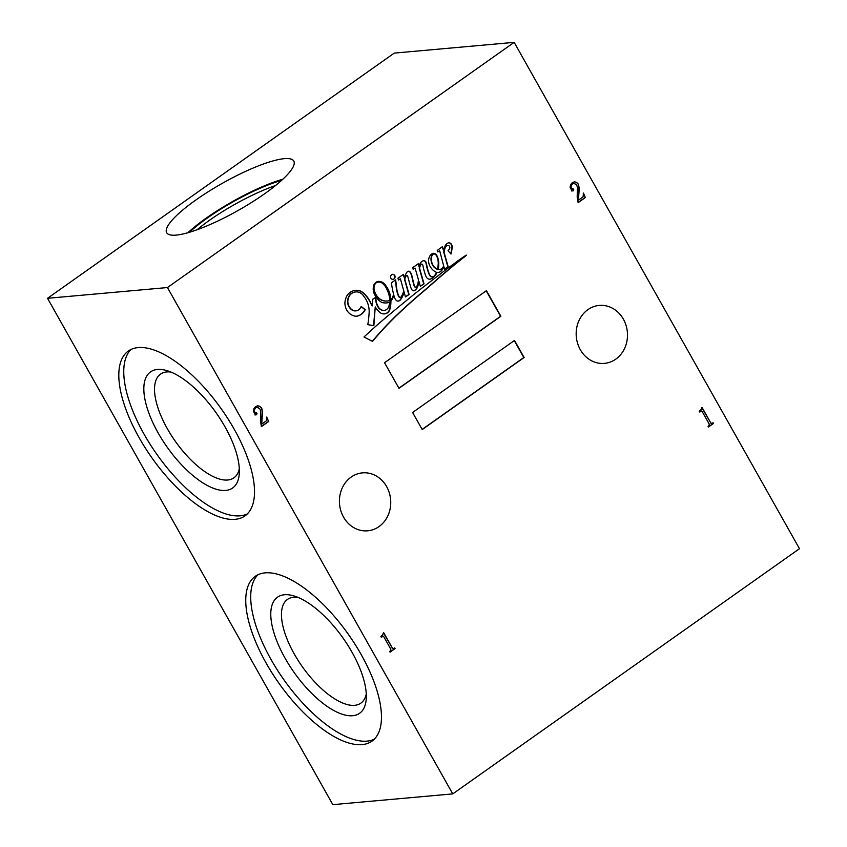 <?xml version="1.0" encoding="UTF-8"?>
<svg xmlns="http://www.w3.org/2000/svg" width="847" height="847" viewBox="0 0 847 847"><rect width="100%" height="100%" fill="white"/><g stroke="black" fill="none" stroke-linecap="round" stroke-linejoin="round"><path stroke-width="1.27" d="M390.912 278.229A2.605 2.297 84.9 0 0 394.766 275.497A2.605 2.297 84.9 0 0 390.912 278.229M392.913 279.457A2.605 2.297 84.9 0 0 392.447 274.29M437.031 256.832A5.41 4.775 84.9 0 0 436.639 255.963A5.41 4.775 84.9 0 0 435.157 254.28A2.53 2.223 84.9 0 0 433.399 254.079A4.129 3.642 84.9 0 0 431.684 256.63A7.994 7.041 84.9 0 0 431.367 260.273A12.631 11.127 84.9 0 0 433.791 266.477A12.398 10.926 84.9 0 0 437.518 269.282A6.151 5.421 84.9 0 0 437.867 267.948A155.446 136.992 -95.1 0 1 438.238 263.819A13.107 11.551 84.9 0 0 438.121 261.162A18.75 16.527 84.9 0 0 437.031 256.832M389.673 297.752A33.668 29.666 84.9 0 0 385.681 286.995A33.668 29.666 84.9 0 0 385.449 286.593A17.056 15.034 84.9 0 0 381.542 282.707A8.195 7.221 84.9 0 0 378.217 282.115A8.195 7.221 84.9 0 0 377.593 282.199A4.648 4.097 84.9 0 0 375.221 283.84A7.739 6.818 84.9 0 0 374.808 291.887A13.901 12.25 84.9 0 0 383.13 300.59A14.484 12.769 84.9 0 0 387.333 301.003A14.484 12.769 84.9 0 0 389.864 300.473A15.257 13.446 84.9 0 0 389.673 297.752M366.073 299.658A21.927 19.322 -95.1 0 1 369.176 311.918A99.702 87.866 -95.1 0 1 367.799 324.687L373.866 325.65L375.253 306.932A19.354 17.056 84.9 0 0 380.525 312.924A7.824 6.892 84.9 0 0 384.474 313.898A7.824 6.892 84.9 0 0 386.02 313.549A6.755 5.95 84.9 0 0 389.969 309.039A27.633 24.351 84.9 0 0 390.912 300.95A10.842 9.561 84.9 0 0 392.849 297.869A18.994 16.739 84.9 0 0 393.876 295.37A98.294 86.627 84.9 0 0 394.289 296.926A8.046 7.094 84.9 0 0 396.724 300.78A3.706 3.261 84.9 0 0 400.409 299.902A16.993 14.981 84.9 0 0 403.966 291.59L405.438 296.873L409.112 294.512L404.792 279.15A7.136 6.289 -95.1 0 1 406.158 276.037A0.932 0.815 -95.1 0 1 407.619 276.122A27.125 23.907 -95.1 0 1 408.932 280.812A118.813 104.71 84.9 0 0 410.562 286.54A7.792 6.871 84.9 0 0 412.182 290.108A2.329 2.054 84.9 0 0 414.681 290.457A7.994 7.051 84.9 0 0 417.836 286.265A32.451 28.597 84.9 0 0 418.969 281.532L420.366 286.339L424.029 283.83L419.561 268.255A8.481 7.475 -95.1 0 1 420.843 264.762A1.165 1.027 -95.1 0 1 422.134 264.2A2.012 1.768 -95.1 0 1 422.865 265.185A37.448 33.001 84.9 0 0 424.591 272.194A17.289 15.235 84.9 0 0 426.052 276.461A4.521 3.981 84.9 0 0 428.698 279.076A4.902 4.32 84.9 0 0 429.916 279.161A4.902 4.32 84.9 0 0 431.748 278.504A13.139 11.583 84.9 0 0 435.549 275.116A9.37 8.258 84.9 0 0 436.861 272.385A6.31 5.558 84.9 0 0 438.259 272.459A6.31 5.558 84.9 0 0 440.747 271.527A16.633 14.664 84.9 0 0 443.944 266.858L444.686 269.071L448.201 266.89L444.114 252.385A11.742 10.344 -95.1 0 1 445.723 246.848A3.43 3.017 -95.1 0 1 447.714 245.503A7.115 6.278 -95.1 0 1 448.719 245.619A2.17 1.916 -95.1 0 1 449.799 248.129A7.189 6.342 -95.1 0 1 448.021 250.712L450.975 254.026A12.959 11.424 -95.1 0 1 451.462 251.887A79.946 70.46 84.9 0 0 452.256 247.589A5.22 4.606 84.9 0 0 451.515 244.497A5.22 4.606 84.9 0 0 450.985 243.724A3.388 2.986 84.9 0 0 447.015 243.65A5.548 4.881 84.9 0 0 445.13 245.979A29.529 26.024 84.9 0 0 443.627 250.659L442.494 246.615L437.253 250.384L437.73 251.898L439.699 250.86L443.669 265.842A6.363 5.611 -95.1 0 1 439.032 269.653A6.363 5.611 -95.1 0 1 438.248 269.653A29.825 26.289 84.9 0 0 438.725 262.326A57.183 50.397 84.9 0 0 438.354 260.071A13.351 11.763 84.9 0 0 436.65 255.138A4.097 3.61 84.9 0 0 432.806 253.401A7.761 6.84 84.9 0 0 429.62 256.408A9.433 8.311 84.9 0 0 428.582 261.564A11.138 9.815 84.9 0 0 430.382 266.89A14.293 12.599 84.9 0 0 436.332 272.258A9.021 7.951 -95.1 0 1 434.49 275.688A3.6 3.176 -95.1 0 1 431.144 276.609A6.12 5.389 -95.1 0 1 429.196 273.697A41.122 36.241 -95.1 0 1 426.93 266.085A23.981 21.133 84.9 0 0 425.946 262.062A2.806 2.467 84.9 0 0 423.172 260.791A5.94 5.23 84.9 0 0 420.419 263.152A6.84 6.024 84.9 0 0 419.201 266.996L418.27 263.756L412.775 267.578L413.22 269.378L415.051 268.044L418.482 279.87A21.863 19.259 -95.1 0 1 417.995 282.962A6.818 6.014 -95.1 0 1 416.036 287.069A1.006 0.879 -95.1 0 1 414.945 286.688A6.342 5.59 -95.1 0 1 414.194 285.058A10.566 9.306 -95.1 0 1 413.823 283.65A197.732 174.26 -95.1 0 1 412.489 278.123A21.111 18.602 84.9 0 0 411.261 273.909A6.13 5.4 84.9 0 0 410.827 272.978A6.13 5.4 84.9 0 0 409.853 271.675A1.895 1.662 84.9 0 0 408.646 271.178A3.907 3.441 84.9 0 0 406.539 272.702A18.39 16.209 84.9 0 0 404.517 278.155L403.458 274.312L397.91 278.229L398.514 280.029L400.398 278.811L403.765 290.881A26.86 23.674 -95.1 0 1 403.098 293.083A16.887 14.886 -95.1 0 1 400.811 297.191A0.879 0.773 -95.1 0 1 399.869 297.403A3.261 2.869 -95.1 0 1 398.746 295.952A27.019 23.811 -95.1 0 1 396.502 286.805L395.665 279.87L391.378 282.803A98.294 86.627 84.9 0 0 393.601 294.28A15.564 13.721 -95.1 0 1 392.5 297.35A6.003 5.294 -95.1 0 1 390.869 299.785A27.633 24.351 84.9 0 0 390.266 295.169A24.214 21.344 84.9 0 0 387.598 288.351A24.214 21.344 84.9 0 0 384.051 283.523A8.756 7.718 84.9 0 0 378.344 281.405A8.756 7.718 84.9 0 0 377.614 281.511A7.221 6.363 84.9 0 0 373.982 284.719A10.535 9.285 84.9 0 0 374.554 294.396A19.132 16.866 84.9 0 0 381.859 302.495A17.798 15.68 84.9 0 0 386.656 302.898A17.798 15.68 84.9 0 0 388.053 302.697A4.754 4.193 84.9 0 0 389.779 301.998A15.257 13.446 -95.1 0 1 389.218 304.92A6.585 5.802 -95.1 0 1 384.104 310.425A7.581 6.681 -95.1 0 1 378.207 306.773A15.775 13.901 -95.1 0 1 375.92 297.308L372.86 299.118A348.329 306.985 84.9 0 0 372.172 305.936L370.001 301.299A29.592 26.077 84.9 0 0 369.641 300.632A29.592 26.077 84.9 0 0 363.109 292.649A12.726 11.212 84.9 0 0 355.624 290.299A12.726 11.212 84.9 0 0 352.511 291.103A12.79 11.265 84.9 0 0 346.899 295.836A17.046 15.013 84.9 0 0 344.898 302.728A13.817 12.176 84.9 0 0 347.111 310.743A13.69 12.07 84.9 0 0 356.291 316.259A13.245 11.667 84.9 0 0 365.248 309.621L361.129 306.381A7.072 6.225 -95.1 0 1 355.899 310.87A7.072 6.225 -95.1 0 1 352.363 310.002A10.132 8.936 -95.1 0 1 347.81 301.521A11.54 10.175 -95.1 0 1 350.277 294.65A10.651 9.381 -95.1 0 1 355.634 291.929A9.931 8.756 -95.1 0 1 355.751 291.919A9.931 8.756 -95.1 0 1 363.966 296.545A21.927 19.322 -95.1 0 1 366.073 299.658M450.71 253.729A12.959 11.424 -95.1 0 1 451.144 251.919A79.946 70.46 84.9 0 0 451.938 247.62A5.22 4.606 84.9 0 0 451.197 244.529A5.22 4.606 84.9 0 0 450.678 243.756L450.985 243.724M432.298 276.81A3.6 3.176 -95.1 0 1 430.827 276.641A6.12 5.389 -95.1 0 1 428.878 273.719A41.122 36.241 -95.1 0 1 426.623 266.117A23.981 21.133 84.9 0 0 425.639 262.083A2.806 2.467 84.9 0 0 425.618 262.062A2.806 2.467 84.9 0 0 423.447 260.728M415.602 287.144A1.006 0.879 -95.1 0 1 414.628 286.72A6.342 5.59 -95.1 0 1 413.876 285.09A10.566 9.306 -95.1 0 1 413.505 283.681A197.732 174.26 -95.1 0 1 412.171 278.155A21.111 18.602 84.9 0 0 410.954 273.93A6.13 5.4 84.9 0 0 410.52 272.999A6.13 5.4 84.9 0 0 409.546 271.696A1.895 1.662 84.9 0 0 408.519 271.209M390.869 299.785L390.552 299.817A27.633 24.351 84.9 0 0 389.959 295.19A24.214 21.344 84.9 0 0 387.291 288.372A24.214 21.344 84.9 0 0 383.733 283.544L384.051 283.523M372.172 305.936L369.694 301.331A29.592 26.077 84.9 0 0 369.324 300.664A29.592 26.077 84.9 0 0 362.802 292.681L363.109 292.649M266.085 663.01A100.973 42.477 -125.3 0 0 371.907 741.189A100.973 42.477 -125.3 0 0 361.14 654.487A100.973 42.477 -125.3 0 0 255.307 576.299A100.973 42.477 -125.3 0 0 266.085 663.01M257.933 574.764A100.973 42.477 -125.3 0 0 271.04 659.506A100.973 42.477 -125.3 0 0 374.236 739.23M285.111 658.246A71.084 29.899 -125.3 0 0 335.836 711.586A71.084 29.899 -125.3 0 0 366.253 698.659A71.084 29.899 -125.3 0 0 352.024 652.243A71.084 29.899 -125.3 0 0 293.517 595.812A71.084 29.899 -125.3 0 0 285.111 658.246M297.9 597.357A63.525 26.723 -125.3 0 0 287.482 599.411A63.525 26.723 -125.3 0 0 294.258 653.969A63.525 26.723 -125.3 0 0 360.843 703.158A63.525 26.723 -125.3 0 0 366.264 694.011M139.141 437.708A100.973 42.477 -125.3 0 0 244.963 515.897A100.973 42.477 -125.3 0 0 234.185 429.185A100.973 42.477 -125.3 0 0 128.363 351.007A100.973 42.477 -125.3 0 0 139.141 437.708M130.989 349.462A100.973 42.477 -125.3 0 0 144.085 434.204A100.973 42.477 -125.3 0 0 247.292 513.928M158.156 432.944A71.084 29.899 -125.3 0 0 208.891 486.294A71.084 29.899 -125.3 0 0 239.299 473.357A71.084 29.899 -125.3 0 0 225.069 426.941A71.084 29.899 -125.3 0 0 166.573 370.52A71.084 29.899 -125.3 0 0 158.156 432.944M170.956 372.055A63.525 26.723 -125.3 0 0 160.528 374.12A63.525 26.723 -125.3 0 0 167.314 428.667A63.525 26.723 -125.3 0 0 233.888 477.856A63.525 26.723 -125.3 0 0 239.309 468.719M275.508 185.557A68.978 14.844 -29.4 0 0 209.357 220.368A68.978 14.844 -29.4 0 0 197.086 229.749M281.585 180.369A70.587 15.193 -29.4 0 0 207.271 218.071A70.587 15.193 -29.4 0 0 189.495 232.269M195.89 199.966A72.958 15.701 -29.4 0 0 166.668 232.703A72.958 15.701 -29.4 0 0 264.571 193.804A72.958 15.701 -29.4 0 0 293.793 161.068A72.958 15.701 -29.4 0 0 195.89 199.966M282.813 179.246A72.958 15.701 -29.4 0 0 206.149 218.177A72.958 15.701 -29.4 0 0 187.907 232.724M580.29 349.642A29.084 25.632 84.9 0 0 604.44 363.374A29.084 25.632 84.9 0 0 623.381 319.171A29.084 25.632 84.9 0 0 599.242 305.428A29.084 25.632 84.9 0 0 580.29 349.642M343.533 517.072A29.084 25.632 84.9 0 0 367.672 530.815A29.084 25.632 84.9 0 0 386.624 486.602A29.084 25.632 84.9 0 0 362.474 472.87A29.084 25.632 84.9 0 0 343.533 517.072M382.611 634.763L383.638 632.582L392.394 648.114L393.675 648.59L394.681 647.881L395.083 648.611L390.054 652.169L389.652 651.449L390.668 650.718L390.816 649.226L383.543 636.309L381.266 637.166L380.875 636.468L382.611 634.763M393.103 648.76L393.675 648.59M383.543 636.309L382.611 636.023L381.192 637.018M258.155 407.301L255.836 407.714L254.418 409.641L254.545 412.066L257.043 413.177L256.609 414.744L255.275 414.935L253.348 411.113L253.931 408.529L255.561 406.645L257.689 405.798L259.722 406.232L261.765 408.233L262.517 412.5L261.691 424.156L266.329 420.885L266.731 417.063L268.658 421.51L261.427 426.623L260.453 421.086L260.707 411.377L259.997 409.069L257.033 407.195M257.848 407.333L255.519 407.746L254.1 409.662L254.238 412.097L255.815 412.542M255.116 412.637L256.842 413.939L256.609 414.744L255.275 414.935M422.219 429.567L524.124 357.498L514.5 340.43L412.605 412.5L422.219 429.567M398.979 388.318L500.873 316.259L486.453 290.648L384.549 362.717L398.979 388.318M363.988 337L372.532 341.383A367.619 323.988 -95.1 0 1 396.512 315.582A637.452 561.794 -95.1 0 1 418.09 296.005A1146.044 1010.016 84.9 0 0 438.704 278.134A4163.916 3669.67 -95.1 0 1 455.083 264.328A3540.449 3120.21 84.9 0 0 466.496 255.243A0.974 0.858 -95.1 0 1 466.284 255.095A187.071 164.869 84.9 0 0 454.119 263.671A470.847 414.956 84.9 0 0 438.058 275.762A1645.266 1449.979 84.9 0 0 414.162 294.237A3877.693 3417.423 84.9 0 0 390.732 313.496A647.69 570.814 84.9 0 0 363.988 337M167.441 287.546L452.753 793.893L799.473 548.697L514.161 42.35L394.247 53.107L47.527 298.303L167.441 287.546L514.161 42.35M574.88 183.323L572.561 183.746L571.143 185.662L571.27 188.098L573.768 189.199L573.334 190.776L572 190.956L570.073 187.134L570.656 184.551L572.286 182.666L574.414 181.83L576.447 182.253L578.48 184.254L579.242 188.521L578.416 200.188L583.054 196.906L583.456 193.084L585.383 197.531L578.152 202.645L577.178 197.107L577.432 187.399L576.722 185.091L573.758 183.217M574.562 183.354L572.244 183.767L570.825 185.694L570.952 188.119L572.54 188.563M571.841 188.659L573.567 189.972L573.334 190.776L572 190.956M701.02 409.588L702.047 407.418L710.802 422.949L712.083 423.426L713.089 422.717L713.492 423.436L708.463 427.004L708.06 426.274L709.077 425.554L709.225 424.061L701.951 411.144L699.675 411.991L699.283 411.293L701.02 409.588M711.512 423.595L712.083 423.426M701.951 411.144L701.009 410.859L699.601 411.854M47.527 298.303L332.839 804.65L452.753 793.893M372.32 341.277A367.619 323.988 -95.1 0 1 396.205 315.613A637.452 561.794 -95.1 0 1 417.772 296.027A1146.044 1010.016 84.9 0 0 438.397 278.165A4163.916 3669.67 -95.1 0 1 454.765 264.349A3540.449 3120.21 84.9 0 0 466.178 255.265A0.974 0.858 -95.1 0 1 466.094 255.222M356.238 316.249A13.245 11.667 84.9 0 0 364.93 309.653L365.248 309.621M362.802 292.681A12.726 11.212 84.9 0 0 355.465 290.32M384.104 310.425L383.786 310.457A7.581 6.681 -95.1 0 1 377.889 306.805A15.775 13.901 -95.1 0 1 375.602 297.329L375.412 297.286M386.497 302.908A17.798 15.68 84.9 0 0 387.746 302.728A4.754 4.193 84.9 0 0 389.461 302.03L389.779 301.998M383.733 283.544A8.756 7.718 84.9 0 0 378.185 281.426M400.123 297.488A0.879 0.773 -95.1 0 1 399.551 297.424A3.261 2.869 -95.1 0 1 398.429 295.984A27.019 23.811 -95.1 0 1 396.184 286.837L395.369 280.071M398.471 279.881L400.398 278.811M404.517 278.155L403.183 274.502M413.177 269.208L415.051 268.044M419.201 266.996L418.005 263.946M438.873 269.664A6.363 5.611 -95.1 0 1 438.725 269.674A6.363 5.611 -95.1 0 1 437.941 269.685A29.825 26.289 84.9 0 0 438.418 262.358A57.183 50.397 84.9 0 0 438.037 260.093A13.351 11.763 84.9 0 0 436.343 255.159L436.65 255.138M436.343 255.159A4.097 3.61 84.9 0 0 433.166 253.327M437.719 251.877L439.498 250.807M443.627 250.659L442.219 246.805M450.678 243.756A3.388 2.986 84.9 0 0 448.55 242.856M444.431 269.071L447.883 266.911L443.796 252.417A11.742 10.344 -95.1 0 1 445.406 246.879A3.43 3.017 -95.1 0 1 447.396 245.524L447.714 245.503M438.1 272.469A6.31 5.558 84.9 0 0 440.44 271.559A16.633 14.664 84.9 0 0 443.627 266.89L443.944 266.858M429.757 279.171A4.902 4.32 84.9 0 0 431.43 278.536A13.139 11.583 84.9 0 0 435.231 275.148A9.37 8.258 84.9 0 0 436.544 272.416L436.861 272.385M420.313 286.191L423.722 283.861L419.244 268.287A8.481 7.475 -95.1 0 1 420.525 264.783A1.165 1.027 -95.1 0 1 421.51 264.148M413.643 290.786A2.329 2.054 84.9 0 0 414.374 290.489A7.994 7.051 84.9 0 0 417.518 286.297A32.451 28.597 84.9 0 0 418.651 281.553L418.969 281.532M405.406 296.725L408.794 294.544L404.485 279.182A7.136 6.289 -95.1 0 1 405.851 276.069A0.932 0.815 -95.1 0 1 406.645 275.603M398.132 301.087A3.706 3.261 84.9 0 0 400.091 299.933A16.993 14.981 84.9 0 0 403.648 291.622L403.966 291.59M384.316 313.909A7.824 6.892 84.9 0 0 385.713 313.581A6.755 5.95 84.9 0 0 389.652 309.06A27.633 24.351 84.9 0 0 390.594 300.971A10.842 9.561 84.9 0 0 392.532 297.9A18.994 16.739 84.9 0 0 393.559 295.391L393.876 295.37M373.548 325.597L375.253 306.932M355.74 310.881A7.072 6.225 -95.1 0 1 355.581 310.891A7.072 6.225 -95.1 0 1 352.056 310.034A10.132 8.936 -95.1 0 1 347.492 301.543A11.54 10.175 -95.1 0 1 349.959 294.671A10.651 9.381 -95.1 0 1 355.317 291.961A9.931 8.756 -95.1 0 1 355.444 291.95A9.931 8.756 -95.1 0 1 355.56 291.94M364.93 309.653L361.055 306.603M433.738 253.984A2.53 2.223 84.9 0 0 433.082 254.1A4.129 3.642 84.9 0 0 431.367 256.662A7.994 7.041 84.9 0 0 431.049 260.304A12.631 11.127 84.9 0 0 433.473 266.509A12.398 10.926 84.9 0 0 437.2 269.314L437.518 269.282M378.058 282.136A8.195 7.221 84.9 0 0 377.9 282.146A8.195 7.221 84.9 0 0 377.286 282.231A4.648 4.097 84.9 0 0 374.903 283.861A7.739 6.818 84.9 0 0 374.49 291.908A13.901 12.25 84.9 0 0 382.823 300.621A14.484 12.769 84.9 0 0 387.015 301.024A14.484 12.769 84.9 0 0 387.174 301.013M398.895 388.18L500.566 316.28L486.21 290.817M422.134 429.429L523.806 357.529L514.267 340.6M257.53 405.819L259.722 406.232M259.404 406.264L261.765 408.233M261.448 408.265L262.517 412.5M262.199 412.531L261.861 416.84M261.543 416.872L261.691 424.156M266.487 417.232L268.658 421.51M268.351 421.531L261.374 426.465M256.292 414.776L254.968 414.956M574.255 181.84L576.447 182.253M576.129 182.285L578.48 184.254M578.173 184.286L579.242 188.521M578.924 188.553L578.575 192.872M578.268 192.894L578.416 200.188M583.202 193.264L585.383 197.531M585.065 197.552L578.099 202.486M573.017 190.797L571.693 190.977M383.405 632.751L392.394 648.114M392.076 648.146L393.368 648.622M394.448 648.05L395.083 648.611M394.776 648.633L389.98 652.031M383.225 636.341L382.611 636.023L383.225 636.341M701.814 407.587L710.802 422.949M710.485 422.981L711.766 423.458M712.846 422.886L713.492 423.436M713.185 423.468L708.388 426.856M701.634 411.176L701.009 410.859L701.634 411.176"/></g></svg>
